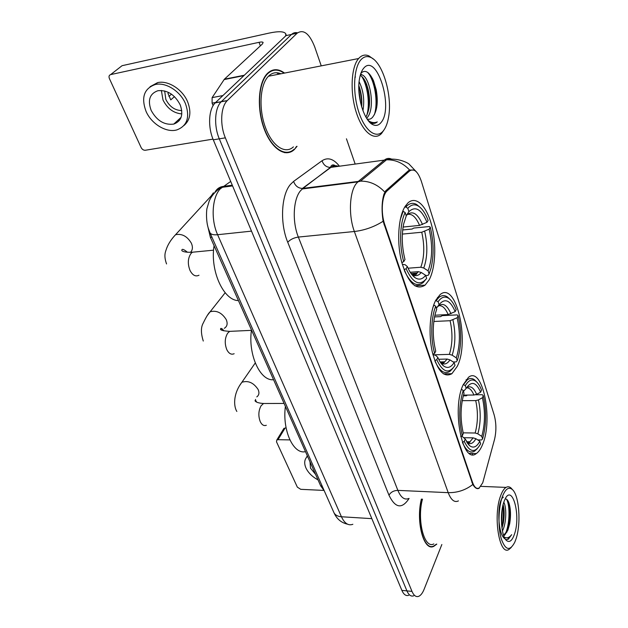 <?xml version="1.0" encoding="UTF-8"?>
<svg xmlns="http://www.w3.org/2000/svg" width="628" height="628" viewBox="0 0 628 628"><rect width="100%" height="100%" fill="white"/><g stroke="black" fill="none" stroke-linecap="round" stroke-linejoin="round"><path stroke-width="0.94" d="M457.231 366.391C470.113 341.216 456.077 280.119 439.938 294.775L435.73 300.31C429.85 311.355 428.272 334.379 432.323 352.112C437.394 370.842 443.918 378.04 451.885 373.707L457.231 366.391M429.105 279.939C435.604 268.038 436.601 243.633 431.507 224.722C426.49 205.741 415.917 195.355 407.831 203.04L405.17 206.353C398.183 217.1 396.551 242.628 401.771 262.378C408.294 283.236 416.066 290.827 425.085 285.136L429.105 279.939M482.61 444.412C493.451 419.512 482.665 365.747 468.527 377.271L463.197 384.736C451.383 408.695 462.569 465.105 476.314 453.549C478.724 451.948 480.828 448.902 482.61 444.412M482.728 482.791L494.542 439.388C496.458 431.083 496.324 422.911 494.15 414.873L421.333 181.249C417.942 171.523 414.033 168.092 409.605 170.965L387.036 190.967C381.808 195.622 380.623 212.986 384.815 224.698L472.484 482.233C474.375 487.406 476.628 489.306 479.235 487.94L482.728 482.791M314.989 186.846L314.212 187.442M324.284 490.853L320.665 485.844L210.38 237.368L207.193 223.851M284.437 72.989C278.275 68.523 272.646 68.617 267.552 73.288L267.347 73.492C258.234 82.456 256.609 108.495 264.082 128.638C271.429 148.907 285.442 157.942 294.242 149.629L297.052 146.316M278.754 74.104L276.65 72.73M271.689 70.956L270.856 70.862M287.459 152.353L286.745 152.824M479.219 488.192C477.217 489.416 475.082 488.184 472.813 484.494L383.119 221.26C381.486 210.521 381.777 201.462 383.998 194.068L385.788 190.731L408.396 170.745L409.589 169.984L414.025 170.141M297.539 32.837C295.317 32.232 293.323 32.758 291.557 34.414L285.999 35.623L215.522 102.584L221.205 101.76C214.65 108.04 213.701 125.859 219.298 138.835L406.913 590.877C408.757 595.085 411.01 596.733 413.679 595.815C411.01 596.733 408.757 595.085 406.913 590.877L219.298 138.835C213.701 125.859 214.65 108.04 221.205 101.76L291.557 34.414L221.503 101.469L227.234 100.637C220.718 106.925 219.776 124.815 225.358 137.838L411.984 591.388C413.821 595.603 416.058 597.259 418.703 596.333C420.776 595.438 422.573 593.091 424.112 589.292L441.853 544.507M421.388 499.064C415.618 521.821 423.876 551.996 433.877 546.274L436.79 544.131M355.158 164.034L346.444 138.796M321.214 65.767L314.644 46.731C309.376 33.52 303.544 29.006 297.146 33.19L227.524 100.347M285.159 152.745L285.889 152.384M215.522 102.584L215.223 102.882C208.629 109.139 207.672 126.903 213.292 139.824L401.865 590.375C403.725 594.575 405.994 596.215 408.679 595.305M283.518 429.057L285.159 427.958L277.984 439.686L289.869 439.906M286.117 427.974L285.159 427.958M277.984 439.686L276.799 440.008L276.508 441.845L297.342 487.14L300.734 489.322L323.758 490.413M310.02 461.863L310.475 468.095L315.601 474.438M307.304 455.74L306.582 457.231M307.539 456.266C304.415 459.201 303.881 463.095 305.922 467.931C308.23 472.774 312.265 476.762 318.027 479.894M502.306 496.842C498.404 507.628 497.871 527.002 501.215 538.604C505.352 550.371 509.889 551.557 514.803 542.168L515.973 539.083C521.295 523.791 519.183 494.997 512.283 489.471C508.641 486.543 505.32 489 502.306 496.842M512.456 489.628L511.114 488.089C509.473 486.622 507.785 486.394 506.05 487.399C504.009 488.647 502.212 491.434 500.634 495.767C492.792 515.682 499.339 556.416 509.01 549.429L511.223 547.498M422.479 499.119C416.702 520.172 424.347 549.382 433.838 543.919M421.545 499.072C415.775 521.593 423.947 551.62 433.87 545.936L436.468 544.107M503.813 502.243C506.576 507.157 506.49 521.876 502.989 529.797L502.439 530.99M503.106 504.606C504.433 509.685 504.512 515.769 503.342 522.857L501.96 528.132M503.648 535.511L504.622 535.221L507.887 530.111L503.585 535.323M514.418 534.295C521.35 515.062 511.859 481.739 504.457 500.516L503.931 501.882C499.676 513.092 501.12 535.904 506.364 540.386C509.394 542.922 512.079 540.896 514.418 534.295M507.887 530.111L509.693 523.752C510.972 515.721 510.737 508.861 508.994 503.161C507.934 500.163 506.663 498.758 505.179 498.962M511.663 534.671L507.785 539.185L506.529 539.515L508.342 539.224L511.663 534.671C509.339 537.694 506.882 538.51 504.292 537.136M506.608 499.299C510.297 506.011 509.7 525.981 504.951 534.546M502.329 508.209L501.568 524.459M505.202 538.957C497.109 534.742 496.976 500.265 503.366 497.18M508.209 501.277C510.164 507.746 510.368 515.674 508.829 525.063L506.827 532.254M502.824 505.76C503.695 511.373 503.57 517.519 502.439 524.192L501.819 527.057M463.48 395.098L473.936 395.028L476.636 394.329L480.632 392.194C476.134 381.989 471.322 380.709 466.196 388.355L465.324 385.671L463.299 384.517M475.584 394.769L482.304 394.722L483.277 395.64C486.661 410.72 486.425 425.14 482.579 438.901L481.762 436.382C485.146 424.104 485.358 411.23 482.39 397.775L478.418 399.903L475.718 400.601L462.208 400.648M463.189 432.849L475.16 433.006L477.837 433.846L481.762 436.382M285.402 406.395C282.121 430.274 293.425 454.758 305.483 451.634M463.283 395.813L466.376 395.789L467.389 395.075M476.699 381.997L474.69 379.956C472.295 378.111 469.885 378.032 467.468 379.704L463.535 384.517M482.579 438.901L481.558 439.969L477.727 439.906M461.494 389.321L463.221 390.435C458.927 404.597 458.628 419.692 462.349 435.722L460.701 436.617M480.632 392.194L481.527 390.067C479.933 385.945 478.073 383.033 475.945 381.337C472.178 378.574 468.637 380.019 465.324 385.671M463.221 390.435L464.029 393.356C460.355 405.947 460.12 419.292 463.331 433.383L462.349 435.722M482.39 397.775L483.277 395.64M466.196 388.355L463.527 391.354M462.538 442.685C466.219 450.841 470.294 453.628 474.76 451.037L477.382 448.525M462.428 442.395L464.265 441.405C469.736 452.662 475.192 453.455 480.64 443.784L479.816 441.256L475.875 438.705L473.182 437.857L463.951 437.716M464.265 441.405L465.238 439.058L469.383 445.488C473.198 448.573 476.676 447.16 479.816 441.256M461.753 436.044L465.238 439.058M434.89 315.232L448.141 314.565L455.182 311.606C450.197 300.066 444.828 297.758 439.074 304.69L438.109 301.707L435.62 300.529M434.529 316.92L440.605 316.622L442.175 315.641L457.145 314.903L458.126 315.719C461.666 331.058 461.564 345.439 457.82 358.855L457.208 360.645L456.305 357.866C460.12 345.73 460.395 332.369 457.129 317.768L450.111 320.72L433.807 321.481M434.647 354.796L449.389 354.373L452.184 355.197L456.305 357.866M251.49 329.99C247.793 354.475 260.243 381.447 273.557 379.697M444.491 362.175L440.589 361.916M432.849 354.294L434.623 353.368C430.423 338.602 430.965 317.462 435.746 306.26L433.854 305.035L432.818 307.814M450.064 299.415L447.442 296.989C444.553 295.042 441.727 295.176 438.964 297.366L436.225 300.498M457.208 360.645L456.179 361.885L453.196 361.964M455.182 311.606L456.187 309.565C454.099 304.125 451.634 300.404 448.785 298.386C444.969 295.898 441.413 297.005 438.109 301.707M435.746 306.26L436.719 309.251L435.416 313.16C432.441 325.241 432.543 337.895 435.73 351.123L434.623 353.368M457.129 317.768L458.126 315.719M439.074 304.69L436.374 308.183M435.023 361.257C439.694 371.423 444.742 374.728 450.158 371.179L452.921 368.275M434.812 360.692L436.743 359.679C442.834 372.49 448.934 374.382 455.033 365.355L454.123 362.56L449.978 359.883L447.167 359.051L438.674 359.271M436.743 359.679L437.842 357.426C439.506 361.359 441.382 364.177 443.486 365.865C447.403 368.722 450.943 367.623 454.123 362.56M432.943 354.671L435.604 355.299L437.842 357.426M213.402 192.812L211.212 195.92M403.082 227.046L419.559 225.413L426.985 222.312C421.443 209.195 415.414 205.646 408.914 211.652L407.831 208.323L405.853 207.044L404.668 207.177M402.697 229.958L412.086 229.039L413.766 228.058L429.293 226.535L430.266 227.226C433.76 241.717 434.026 255.337 431.059 268.085L429.105 273.934L428.1 270.841C432.409 258.971 432.763 245.077 429.152 229.149L421.749 232.242L402.36 234.095M408.074 268.211L420.823 267.238L423.751 268.03L428.1 270.841M214.077 245.705C209.893 270.794 223.678 300.663 238.436 300.584M401.834 262.606L403.733 261.648C399.063 245.312 399.738 223.278 405.162 212.578L403.16 211.291L400.248 219.643M403.16 211.291L402.674 211.338M420.226 207.46L416.757 204.571C413.326 202.601 410.068 203.025 406.991 205.827L405.853 207.044M429.105 273.934L428.06 275.378L425.713 275.551M426.985 222.312L428.115 220.397C425.36 213.159 422.055 208.363 418.209 205.992C414.496 203.88 411.034 204.665 407.831 208.323M405.162 212.578L406.245 215.914L403.647 224C401.449 235.39 401.896 247.236 404.989 259.521L403.733 261.648M429.152 229.149L430.266 227.226M408.914 211.652L406.19 215.734M404.479 270.809C410.437 283.448 416.662 287.373 423.162 282.584L426.648 278.4C419.779 286.596 412.926 283.354 406.112 268.698L404.071 269.726M406.112 268.698L407.352 266.562C409.613 271.955 412.188 275.668 415.084 277.702C418.986 280.206 422.503 279.405 425.635 275.3L426.648 278.4M402.297 264.31L405.131 264.733L407.352 266.562M425.635 275.3L421.262 272.474L418.319 271.673L410.233 272.269M180.417 118.88L179.545 118.755M215.624 102.482L212.091 103.141L213.12 105.645M285.732 35.882L285.709 33.692C283.95 31.314 278.408 31.117 269.082 33.103L122.06 65.697L110.63 74.606L259.05 42.319C261.342 41.84 262.7 41.895 263.124 42.484L262.378 44.007L224.384 79.207L244.316 75.227M110.63 74.606C109.037 75.179 108.628 76.514 109.405 78.594L141.135 147.572C142.179 149.448 143.569 150.343 145.304 150.257L213.01 139.126M212.091 103.141L212.123 97.615L224.384 79.207M151.144 110.363C156.812 120.717 164.355 125.294 173.768 124.093C181.437 121.165 183.588 114.759 180.205 104.86C174.772 94.577 167.354 89.859 157.942 90.707C149.747 93.627 147.478 100.182 151.144 110.363M161.365 90.432L162.997 99.993C167.338 108.558 173.611 113.197 181.837 113.903M168.806 92.536L167.927 93.305L170.769 99.883L174.458 96.618M164.669 90.942L165.831 99.444C169.568 106.705 174.882 110.418 181.767 110.567M183.996 125.49C190.284 120.05 191.509 112.192 187.678 101.917C182.662 89.443 168.084 80.094 157.581 82.629L150.068 86.703M185.55 103.848C180.511 91.35 165.878 81.97 155.359 84.497C144.087 88.47 140.97 97.411 146.026 111.329C151.466 124.022 166.404 133.026 176.876 129.902C187.191 125.922 190.08 117.24 185.55 103.848M177.693 120.466L179.223 120.662M171.475 94.153L168.885 96.429M360.912 59.786C353.438 67.981 352.441 93.36 358.965 112.569C365.386 131.911 377.059 139.604 383.724 130.31C385.977 127.217 387.586 122.884 388.544 117.303C392.633 95.99 382.79 62.046 370.567 57.344C366.988 55.821 363.769 56.638 360.912 59.786M373.566 59.213L368.887 55.876C365.127 54.267 361.752 55.115 358.753 58.396L358.635 58.53C351.076 67.008 349.875 92.395 356.241 112.255C362.513 132.241 374.272 141.418 381.557 133.458L384.32 129.454M280.771 73.712C276.281 71.851 272.222 72.644 268.603 76.098L268.47 76.231C260.008 84.529 258.485 108.668 265.401 127.366C272.207 146.183 285.23 154.637 293.417 146.874M284.358 152.62L285.104 152.314M283.989 73.076C278.031 68.97 272.607 69.174 267.701 73.688L267.512 73.884C258.485 82.755 256.876 108.518 264.27 128.457C271.539 148.514 285.41 157.471 294.124 149.236M359.09 81.64C363.392 90.346 364.68 100.033 362.945 110.709M358.831 85.573C361.312 92.379 362.254 99.491 361.665 106.893M360.425 74.701C369.484 73.382 376.258 108.683 366.893 117.962L366.611 118.268M360.221 75.431C362.733 76.687 364.923 79.78 366.776 84.717L368.126 89.255C370.599 100.535 369.845 109.806 365.881 117.051M367.058 118.959C369.005 119.642 370.748 119.179 372.278 117.569L372.757 117.012L372.278 117.569M354.82 77.872L355.432 76.93M381.157 122.374C393.968 107.592 376.698 52.132 363.651 68.264C361.461 70.878 359.985 74.952 359.232 80.478C356.751 97.081 364.358 121.118 372.883 124.666C376.054 126.157 378.817 125.396 381.157 122.374M372.757 117.012C377.177 111.062 378.331 101.995 376.219 89.828L373.55 80.824C369.39 71.93 365.229 69.347 361.076 73.076M369.138 121.667L370.779 122.719C373.173 123.881 375.34 123.606 377.295 121.895C374.728 123.072 371.972 122.805 369.036 121.11L367.678 119.846M295.505 147.808L296.612 146.387M377.295 121.895L374.202 123.394M371.407 123.308L370.504 123.025M367.655 72.408C374.469 79.819 378.558 101.932 374.327 114.814M361.744 76.428C367.521 85.455 370.3 103.973 366.728 115.615M358.847 89.757L360.653 103.094M372.467 78.508L375.779 89.333L376.714 107.498M360.77 73.641L361.791 74.905M365.143 80.981L367.396 87.857C369.068 94.702 369.625 101.414 369.06 108M358.816 86.122C360.896 92.889 361.822 99.711 361.579 106.611M387.319 190.708L385.616 190.912M384.815 224.698L384.046 224.777M472.484 482.233L471.793 482.21M322.093 485.907L320.665 485.844M211.942 237.203L210.38 237.368M409.095 498.451C401.991 509.292 395.279 508.201 388.968 495.194L287.742 242.267C290.238 239.504 293.771 237.776 298.347 237.07L397.869 490.382C400.931 497.619 404.605 500.304 408.891 498.444M287.742 242.267C279.79 223.285 281.218 194.9 290.474 184.397L293.598 181.398L322.046 160.737C327.855 157 333.656 158.821 339.442 166.192M384.807 192.129C377.821 184.656 369.719 180.997 360.511 181.139L302.916 188.384L300.459 190.818C293.19 199.312 292.106 221.872 298.347 237.07L354.365 231.504C348.462 215.757 349.372 192.474 356.123 183.792L358.423 181.319L384.477 160.007C386.738 158.209 389.148 157.926 391.699 159.151M383.119 221.26C374.272 226.865 364.687 230.28 354.365 231.504L448.204 492.658C457.396 492.823 465.599 490.107 472.813 484.494M332.534 165.093L333.382 166.075M409.589 169.984C402.98 162.974 395.279 159.583 386.495 159.818L330.932 167.362L302.421 188.431C298.151 188.235 295.215 185.888 293.598 181.398M458.448 500.893C454.491 502.832 451.077 500.084 448.204 492.658L397.869 490.382C393.78 490.507 390.812 492.109 388.968 495.194M472.735 453.463L472.421 454.562M225.358 137.838L213.292 139.824M411.984 591.388L401.865 590.375M297.146 33.19L291.557 34.414M338.461 166.326C335.807 165.29 333.295 165.635 330.932 167.362L330.454 167.409C326.34 167.268 323.538 165.038 322.046 160.737M230.712 181.429L220.287 188.832C212.044 197.239 210.686 219.612 217.61 234.715L341.436 516.765C344.568 523.422 348.375 525.934 352.85 524.294M371.847 518.65L341.436 516.765C337.77 516.475 335.289 515.133 333.978 512.746L333.727 512.165M232.281 185.189L223.073 186.43C219.345 187.018 216.613 188.997 214.894 192.364M232.588 185.912L221.825 187.356L218.709 189.154C214.376 192.506 211.22 196.423 209.25 200.921L207.059 208.182C206.651 208.677 205.615 219.8 208.276 228.2L209.995 232.8C211.016 234.448 213.559 235.084 217.61 234.715L251.506 231.128M347.598 524.199C341.31 522.802 336.773 518.979 333.978 512.746L209.807 232.368M266.319 425.274C263.941 426.161 261.923 424.968 260.282 421.71C258.163 416.058 258.422 410.743 261.075 405.79L263.524 403.498L266.523 403.49M239.715 385.451L241.882 382.279C248.186 380.27 253.618 382.695 258.163 389.556C259.505 392.798 259.05 395.24 256.789 396.88M473.936 395.028C471.801 390.027 469.312 387.641 466.478 387.869M475.16 433.006C477.971 422.691 478.159 411.89 475.718 400.601M476.636 394.329C473.669 387.452 470.286 385.294 466.494 387.845M477.837 433.846C480.789 423.044 480.985 411.733 478.418 399.903M467.004 442.536C470.239 444.828 473.198 443.556 475.875 438.705M467.02 442.512L469.885 441.798L473.182 437.857M234.15 353.721C231.292 354.961 228.835 353.588 226.786 349.615C224.471 343.477 224.777 337.982 227.705 333.13L229.667 331.364L233.318 331.192M207.295 315.484L210.129 311.778C216.519 310.083 221.896 312.705 226.253 319.636C227.862 323.616 227.21 326.505 224.314 328.303M222.398 328.954L220.506 329.088M448.141 314.565C445.393 308.105 442.214 305.161 438.595 305.742M449.389 354.373C452.553 344.175 452.796 332.958 450.111 320.72M450.967 313.788C446.744 304.219 442.159 302.021 437.198 307.178M452.184 355.197C455.504 344.521 455.755 332.769 452.929 319.942M440.55 362.576C443.996 365.096 447.144 364.201 449.978 359.883M440.95 362.874L444.695 361.814L447.167 359.051M198.99 275.213C195.575 276.917 192.584 275.331 190.017 270.448C187.466 263.76 187.819 258.069 191.077 253.374L192.396 252.221L196.745 251.804M166.546 263.948C163.382 254.913 165.611 251.671 166.742 248.029C168.54 243.476 171.483 239.032 175.565 234.707C181.955 233.428 187.23 236.261 191.375 243.217C192.984 247.047 192.686 250.077 190.504 252.323M419.559 225.413C416.019 217.06 411.96 213.402 407.384 214.454M420.823 267.238C424.41 257.237 424.716 245.572 421.749 232.242M422.518 224.541C417.596 213.237 412.266 210.144 406.551 215.286M423.751 268.03C427.511 257.566 427.825 245.352 424.701 231.379M411.387 273.973L411.913 274.358C415.351 276.587 418.468 275.959 421.262 272.474M412.392 274.632L416.961 273.101L418.319 271.673M259.05 42.319L260.369 45.86M243.899 75.619L224.07 79.575M212.123 97.615L222.909 95.566M387.036 190.967L385.404 191.163M469.454 453.385L476.314 453.549M414.833 285.819L425.085 285.136M443.415 373.864L451.885 373.707M335.485 165.737C333.028 164.246 331.349 164.803 330.454 167.409L302.209 188.965L357.756 181.908L360.511 181.139L386.495 159.818C396.825 157.141 408.577 163.068 409.291 164.324L416.725 172.205M227.234 100.637L215.223 102.882M276.799 440.008L283.982 428.296M503.954 535.182L504.622 535.221M505.407 539.201L506.364 540.386M480.875 486.362L506.05 487.399M512.283 489.471L511.114 488.089M508.335 539.224L507.785 539.185M509.693 523.752L508.829 525.063M508.994 503.161L508.217 501.293M502.439 524.192L503.342 522.857M255.588 399.424L255.196 401.064M256.428 401.999L256.295 401.331C255.455 400.146 255.046 400.005 255.078 400.899C256.067 402.312 258.885 403.176 263.524 403.498L284.091 403.443M236.842 411.458C233.608 406.363 232.964 393.882 241.882 382.279L255.243 362.984M466.078 379.728L467.468 379.704M475.945 381.337L474.69 379.956M467.373 443.109L469.383 445.488M466.965 442.481C469.454 442.661 470.427 442.434 469.885 441.798L466.533 441.735M223.317 329.928L222.987 330.595M223.78 330.815L223.741 330.713C221.715 328.271 220.648 327.753 220.554 329.166C220.404 330.21 223.45 330.94 229.667 331.364L251.443 330.352M203.284 341.043C200.819 333.256 200.811 327.243 203.268 323.012C206.157 317.007 208.449 313.262 210.129 311.778L225.169 292.75M437.481 297.452L438.964 297.366M448.785 298.386L447.442 296.989M440.573 362.599L443.486 365.865M440.55 362.568C439.969 362.38 443.062 364.68 444.695 361.814L440.134 361.932M175.565 234.707L212.429 194.602M405.398 206L406.991 205.827M418.209 205.992L416.757 204.571M411.073 273.533L416.961 273.101C417.016 275.362 411.882 275.268 411.913 274.358L415.084 277.702M213.591 250.172L192.396 252.221C183.211 252.637 181.673 250.658 181.837 250.462C181.751 248.531 183.627 249.135 187.474 252.268M285.928 34.305L286.376 35.545M224.337 79.246L244.276 75.266M181.115 117.303L173.768 124.093M157.581 82.629L155.359 84.497M268.47 76.231L358.635 58.53M266.861 74.01L267.512 73.884M370.779 122.727L372.883 124.666M370.567 57.344L368.887 55.876M376.219 89.828L375.779 89.333M373.55 80.824L372.867 79.426M366.006 83.226L366.776 84.717M367.396 87.857L368.126 89.255"/></g></svg>
